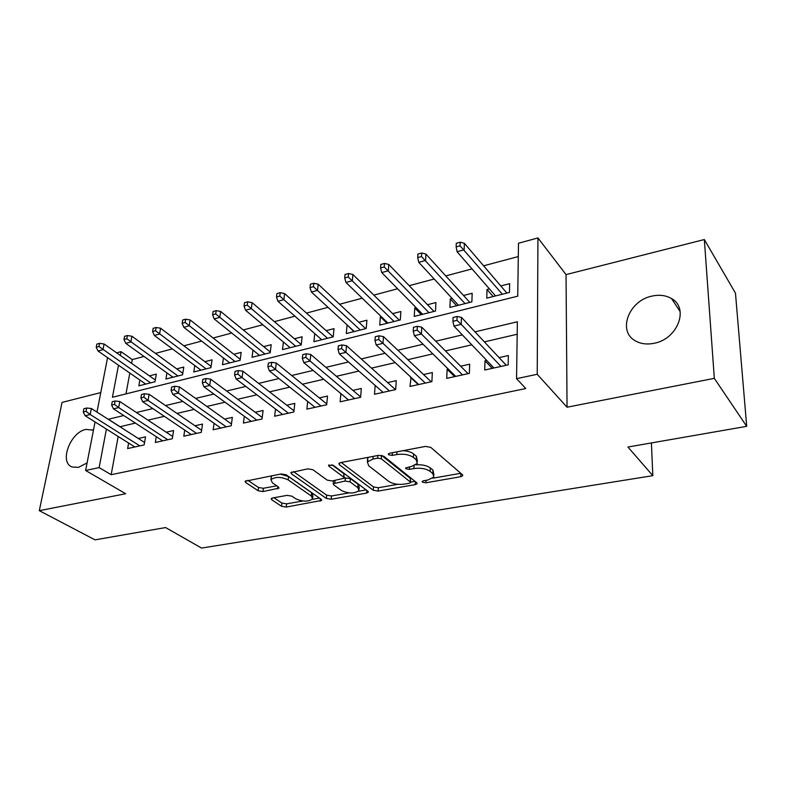 <?xml version="1.0" encoding="UTF-8"?>
<svg xmlns="http://www.w3.org/2000/svg" width="786" height="786" viewBox="0 0 786 786"><rect width="100%" height="100%" fill="white"/><g stroke="black" fill="none" stroke-linecap="round" stroke-linejoin="round"><path stroke-width="1.18" d="M422.406 482.182L425.884 482.771L460.734 476.709L462.689 475.756L462.384 474.675L430.718 447.342L425.442 446.409L389.581 453.247L388.313 453.905L388.589 454.77L392.234 455.408L396.792 454.544C403.64 453.62 409.182 454.583 413.416 457.442L416.167 459.731L417.317 463.475L411.383 466.481L405.596 467.955L405.851 468.761L409.408 469.37L413.917 468.554C420.657 467.69 426.071 468.623 430.148 471.364L432.781 473.555L433.862 477.063L427.908 480.01L423.448 480.796L422.17 481.425L422.406 482.182M93.465 430.158L85.969 429.402C70.239 432.192 58.881 462.64 72.184 467.012L78.462 467.375L87.089 462.905M654.109 343.276C677.561 339.198 689.45 308.151 671.568 298.601C665.919 295.3 659.366 294.475 651.918 296.125C628.702 300.674 617.187 331.358 635.491 340.918C640.826 343.914 647.025 344.7 654.109 343.276M272.614 497.96L271.209 498.668L271.74 499.778L281.535 506.282L286.271 507.058L321.7 500.417L321.228 499.346L286.163 474.783L281.142 473.938L245.075 481.268L245.654 482.476L258.122 490.739L262.986 491.555L279.001 488.145L278.47 486.986L272.398 482.85L270.934 479.656C275.277 476.591 281.024 476.67 288.177 479.892L311.315 496.005L312.602 498.923C308.348 501.881 302.728 501.832 295.752 498.766L291.94 496.172L287.106 495.367L272.614 497.96M118.175 436.476L111.16 474.705L99.134 467.601L85.615 470.48L95.057 421.954M746.7 426.336L714.327 378.351L704.335 239.543L735.47 293.158L746.7 426.336L627.926 447.028L652.822 475.668L201.55 548.068L165.6 527.563L95.027 539.854L39.3 510.674L125.681 493.736L85.615 470.48M704.335 239.543L566.038 274.609L567.06 407.217L714.327 378.351M567.06 407.217L537.221 374.274L516.549 378.675L517.365 321.769L474.999 331.859M111.16 474.705L525.795 388.53L516.549 378.675M373.242 490.258L378.135 491.083L415.205 484.638L417.012 483.744L416.659 482.673L383.794 456.253L378.606 455.349L340.535 462.61L338.874 463.465L339.336 464.693L373.242 490.258L373.488 486.917L378.371 487.742L397.932 484.314M366.62 493.087L331.191 499.248L326.377 498.442L291.419 473.791L290.899 472.573L307.798 468.849L312.867 469.714L327.182 480.118L332.154 480.953L344.062 478.252L343.61 477.102L328.862 466.127L328.528 465.273L333.244 465.292L367.868 491.191L368.27 492.272L366.62 493.087L366.826 490.415M100.765 392.587L62.074 402.393L39.3 510.674M139.879 380.031L138.847 385.828L154.999 381.75L156.316 374.097L149.399 375.865M166.937 372.908L165.925 378.999L182.549 374.814L183.786 367.062L176.722 368.87M194.781 365.569L193.788 371.975L210.903 367.661L212.063 359.831L204.851 361.678M223.45 357.984L222.477 364.743L240.113 360.302L241.184 352.374L233.825 354.26M252.974 350.134L252.041 357.296L270.197 352.718L271.19 344.7L263.664 346.626M283.392 342.018L282.498 349.623L301.225 344.907L302.109 336.791L294.426 338.756M314.744 333.608L313.899 341.704L333.215 336.84L334.001 328.627L326.141 330.641M347.422 325.198L353.916 331.623M347.039 325.296L346.292 333.539L366.227 328.519L366.905 320.207L358.858 322.27M381.19 316.552L380.355 316.768L387.076 323.262M380.355 316.768L379.726 325.119L400.3 319.931L400.86 311.521L392.636 313.624M416.079 307.621L414.753 307.965L421.306 314.636M414.753 307.965L414.242 316.424L435.493 311.06L435.935 302.541L427.505 304.703M452.127 298.405L450.29 298.877L456.646 305.734M450.29 298.877L449.906 307.434L471.875 301.893L472.17 293.276L463.544 295.477M486.681 360.391L484.991 360.764L484.726 370.01L508.169 364.851L508.336 355.537L499.09 357.61M448.207 369.007L447.136 369.253L446.733 378.361L469.37 373.379L469.694 364.193L460.665 366.217M411.049 377.339L409.997 386.447L431.887 381.632L432.349 372.564L423.536 374.539M375.158 385.425L374.49 394.258L395.653 389.601L396.252 380.66L387.645 382.585M340.869 393.59L340.122 401.813L360.607 397.313L361.324 388.481L352.914 390.367M307.67 401.44L306.864 409.133L326.691 404.77L327.526 396.056L319.303 397.903M275.493 409.005L274.648 416.216L293.856 411.992L294.799 403.395L286.752 405.193M244.318 416.285L243.424 423.084L262.043 418.997L263.084 410.498L255.214 412.267M214.077 423.32L213.153 429.745L231.212 425.776L232.351 417.386L224.639 419.115M184.749 430.119L183.796 436.201L201.304 432.349L202.533 424.067L194.987 425.757M156.276 436.692L155.304 442.469L172.301 438.735L173.608 430.551L166.219 432.202M517.188 334.247L484.373 341.881M471.806 344.808L445.436 350.939M432.831 353.877L407.846 359.683M395.201 362.631L371.523 368.133M358.858 371.08L336.398 376.307M323.724 379.255L302.433 384.207M289.749 387.164L269.549 391.86M256.875 394.808L237.716 399.268M225.042 402.216L206.865 406.441M194.211 409.388L176.968 413.397M164.333 416.334L147.974 420.146M135.359 423.074L119.953 426.759M128.629 443.049L127.646 448.56L144.143 444.925L145.538 436.839L138.297 438.46M518.298 256.56L483.606 265.815M472.042 268.91L445.77 275.915M434.186 279.01L409.201 285.682M397.608 288.767L373.841 295.114M362.248 298.208L339.611 304.251M328.027 307.346L306.481 313.093M294.907 316.188L274.393 321.661M262.829 324.746L243.287 329.963M231.742 333.038L213.124 338.009M201.609 341.085L183.875 345.82M172.38 348.886L155.481 353.395M144.015 356.461L132.274 359.595L131.586 363.338M129.808 373.045L125.986 393.894M489.403 288.865L487.006 289.474L486.76 298.14L509.475 292.421L509.633 283.687L500.79 285.947M652.822 475.668L651.407 442.94M116.662 352.845L121.054 351.656L120.337 355.429M132.274 359.595L121.054 351.656M118.489 365.195L112.427 397.274L517.728 296.175L518.485 243.247L537.938 237.932L537.221 374.274M566.038 274.609L537.938 237.932M96.973 412.09L107.564 357.63M123.736 415.519L108.262 419.302M106.415 429.087L99.134 467.601M462.325 334.885L435.749 341.212M423.035 344.239L397.854 350.232M385.12 353.268L361.265 358.947M348.512 361.982L325.905 367.367M313.142 370.412L291.704 375.512M278.951 378.547L258.623 383.391M245.871 386.427L226.604 391.015M213.861 394.051L195.596 398.404M182.873 401.43L165.541 405.556M152.838 408.582L136.41 412.503M119.973 426.66L108.281 419.193M487.006 289.474L493.166 296.528M484.991 360.764L492.252 368.349M447.136 369.253L454.642 376.622M410.547 377.447L418.28 384.619M433.96 474.999L432.958 470.116L432.781 473.555M415.932 464.85C422.102 464.467 426.906 465.489 430.325 467.916L432.958 470.116M417.435 461.303L416.364 456.234L416.167 459.731M403.08 450.673C407.728 451.007 411.245 452.097 413.623 453.935L416.364 456.234M432.801 478.193L460.773 473.29M341.242 462.473L373.488 486.917M410.518 482.103L414.979 481.327M409.231 483.282L410.479 482.663L410.233 481.906L381.298 458.788L377.673 458.159L372.947 459.063L367.367 461.932L368.713 465.784L388.736 481.386C392.833 483.999 398.129 484.903 404.613 484.088L409.231 483.282M410.508 482.24L410.43 478.507L410.233 481.906M381.613 455.369L410.43 478.507M368.87 457.197L367.622 458.474L367.887 461.254M366.129 489.894L358.436 491.25M348.964 492.91L331.486 495.976L331.191 499.248M293.433 471.59L326.681 495.17L331.486 495.976M344.111 477.692L343.904 473.722L331.889 464.742M341.566 490.562C348.64 493.765 354.447 493.775 358.976 490.611L357.846 487.674L350.055 481.887L345.093 481.052L333.235 483.714L333.696 484.844L341.566 490.562M359.094 489.157L359.241 487.281L358.111 484.343L357.846 487.674M344.15 477.908L350.34 478.527L358.111 484.343M312.73 497.636L312.926 495.661L311.639 492.734L311.315 496.005M280.337 474.086L288.541 476.562L311.639 492.734M271.838 475.707L271.17 477.662M247.767 480.305L258.515 487.477L263.379 488.283L276.741 485.807M273.901 497.735L281.889 503.069L286.625 503.846L302.826 501.006M312.278 499.346L319.44 498.088M460.203 242.196L456.293 243.296L456.135 246.892L460.056 245.802L460.203 242.196L464.398 243.326L464.143 249.791L457.098 251.746L495.553 295.929M460.056 245.802L502.362 294.21M464.398 243.326L506.872 293.07M457.098 251.746L456.135 246.892M506.253 365.274L461.48 317.406L461.205 324.323L500.957 366.433M456.971 320.344L457.128 316.493L453.09 317.495L452.923 321.336L456.971 320.344L461.205 324.323L453.935 326.092L493.932 367.986M461.48 317.406L457.128 316.493M452.923 321.336L453.935 326.092M421.689 253.004L417.906 254.065L417.69 257.611L421.473 256.55L421.689 253.004L425.933 254.075L425.57 260.461L418.771 262.337L458.484 305.273M421.473 256.55L465.066 303.612M425.933 254.075L469.832 302.413M418.771 262.337L417.69 257.611M384.492 263.438L380.837 264.46L380.571 267.957L384.226 266.945L384.492 263.438L388.785 264.46L388.323 270.757L381.75 272.575L422.622 314.312M384.226 266.945L428.989 312.7M388.785 264.46L433.99 311.443M381.75 272.575L380.571 267.957M348.552 273.518L345.025 274.501L344.7 277.959L348.237 276.977L348.552 273.518L352.894 274.491L352.334 280.71L345.978 282.469L387.911 323.056M348.237 276.977L394.081 321.503M352.894 274.491L399.298 320.187M345.978 282.469L344.7 277.959M313.81 283.255L310.401 284.218L310.028 287.627L313.447 286.684L313.81 283.255L318.183 284.188L317.534 290.339L311.394 292.028L354.299 331.525M313.447 286.684L360.273 330.022M318.183 284.188L365.687 328.656M311.394 292.028L310.028 287.627M468.083 373.664L421.768 327.182L421.384 334.001L462.492 374.893M417.14 330.12L417.366 326.318L413.465 327.281L413.24 331.073L417.14 330.12L421.384 334.001L414.369 335.71L455.713 376.386M421.768 327.182L417.366 326.318M413.24 331.073L414.369 335.71M431.19 381.78L383.47 336.614L382.969 343.344L425.334 383.077M378.724 339.542L379.009 335.799L375.256 336.722L374.961 340.466L378.724 339.542L382.969 343.344L376.199 344.985L418.771 384.511M383.47 336.614L379.009 335.799M374.961 340.466L376.199 344.985M395.505 389.63L346.498 345.712L345.899 352.354L389.394 390.976M341.655 348.63L341.998 344.946L338.363 345.84L338.019 349.524L341.655 348.63L345.899 352.354L339.365 353.936L383.057 392.371M346.498 345.712L341.998 344.946M338.019 349.524L339.365 353.936M360.636 396.94L310.794 354.506L310.097 361.049L354.643 398.62M305.862 357.414L306.255 353.769L302.748 354.643L302.345 358.278L305.862 357.414L310.097 361.049L303.789 362.592L348.503 399.976M310.794 354.506L306.255 353.769M302.345 358.278L303.789 362.592M280.199 292.687L276.908 293.61L276.485 296.98L279.796 296.067L280.199 292.687L284.611 293.571L283.884 299.643L277.939 301.284L321.729 339.739M279.796 296.067L327.516 338.275M284.611 293.571L333.117 336.87M277.939 301.284L276.485 296.98M326.77 403.955L276.279 362.994L275.503 369.459L320.993 406.028M271.278 365.903L271.71 362.307L268.321 363.142L267.879 366.738L271.278 365.903L275.503 369.459L269.401 370.943L315.058 407.335M276.279 362.994L271.71 362.307M267.879 366.738L269.401 370.943M247.678 301.804L244.485 302.698L244.024 306.039L247.226 305.145L247.678 301.804L252.11 302.649L251.304 308.652L245.556 310.244L290.152 347.697M247.226 305.145L295.762 346.282M252.11 302.649L301.254 344.582M245.556 310.244L244.024 306.039M293.984 410.803L242.913 371.208L242.059 377.594L288.413 413.19M237.834 374.107L238.315 370.56L235.043 371.365L234.552 374.912L237.834 374.107L242.059 377.594L236.154 379.029L282.655 414.458M242.913 371.208L238.315 370.56M234.552 374.912L236.154 379.029M216.179 310.637L213.085 311.511L212.593 314.803L215.688 313.938L216.179 310.637L220.64 311.443L219.766 317.367L214.185 318.91L259.527 355.41M215.688 313.938L264.97 354.034M220.64 311.443L270.286 352.04M214.185 318.91L212.593 314.803M262.229 417.474L210.638 379.157L209.705 385.454L256.845 420.137M205.49 382.045L206.011 378.538L202.837 379.324L202.316 382.821L205.49 382.045L209.705 385.454L203.996 386.84L251.265 421.365M210.638 379.157L206.011 378.538M202.316 382.821L203.996 386.84M185.663 319.195L182.666 320.04L182.136 323.292L185.132 322.457L185.663 319.195L190.143 319.961L189.2 325.826L183.796 327.32L229.817 362.896M185.132 322.457L235.093 361.57M190.143 319.961L240.241 359.3M183.796 327.32L182.136 323.292M231.457 423.968L179.385 386.85L178.393 393.069L226.24 426.867M174.187 389.728L174.747 386.26L171.672 387.026L171.102 390.475L174.187 389.728L178.393 393.069L172.861 394.415L220.837 428.056M179.385 386.85L174.747 386.26M171.102 390.475L172.861 394.415M156.09 327.497L153.182 328.312L152.612 331.525L155.52 330.719L156.09 327.497L160.58 328.224L159.578 334.011L154.341 335.465L200.97 370.167M155.52 330.719L206.099 368.88M160.58 328.224L211.09 366.384M154.341 335.465L152.612 331.525M127.401 335.534L124.581 336.329L123.982 339.513L126.811 338.727L127.401 335.534L131.91 336.231L130.849 341.959L125.77 343.364L172.959 377.231M126.811 338.727L177.941 375.973M131.91 336.231L182.784 373.291M125.77 343.364L123.982 339.513M201.609 430.296L149.124 394.297L148.063 400.438L196.569 433.4M143.867 397.166L144.467 393.747L141.49 394.484L140.891 397.893L143.867 397.166L148.063 400.438L142.698 401.744L191.322 434.55M149.124 394.297L144.467 393.747M140.891 397.893L142.698 401.744M172.665 436.466L119.796 401.518L118.676 407.58L167.772 439.728M114.491 404.368L115.129 400.998L112.241 401.705L111.612 405.075L114.491 404.368L118.676 407.58L113.479 408.848L162.673 440.848M119.796 401.518L115.129 400.998M111.612 405.075L113.479 408.848M99.576 343.344L96.835 344.111L96.206 347.255L98.948 346.488L99.576 343.344L104.096 344.003L102.976 349.662L98.044 351.028L145.734 384.089M98.948 346.488L150.578 382.87M104.096 344.003L155.294 380.011M98.044 351.028L96.206 347.255M144.565 442.469L91.373 408.514L90.194 414.507L139.82 445.878M86.028 411.353L86.686 408.022L83.896 408.71L83.228 412.041L86.028 411.353L90.194 414.507L85.153 415.725L134.868 446.969M91.373 408.514L86.686 408.022M83.228 412.041L85.153 415.725M426.012 480.344L425.884 482.771M392.411 452.716L392.234 455.408M409.555 466.815L409.408 469.37M430.325 467.916L430.148 471.364M414.075 465.764L413.917 468.554M413.623 453.935L413.416 457.442M396.969 451.842L396.792 454.544M460.861 473.359L460.734 476.709M339.493 462.944L339.336 464.693M415.372 481.641L415.205 484.638M378.371 487.742L378.135 491.083M381.534 455.359L381.298 458.788M377.87 455.487L377.673 458.159M373.144 456.391L372.947 459.063M326.681 495.17L326.377 498.442M291.606 472.022L291.419 473.791M343.904 473.722L343.61 477.102M328.97 464.899L328.862 466.127M350.34 478.527L350.055 481.887M345.378 477.682L345.093 481.052M335.052 480.423L334.836 482.909M288.541 476.562L288.177 479.892M277.812 486.544L277.556 488.882M263.379 488.283L262.986 491.555M258.515 487.477L258.122 490.739M245.88 480.708L245.654 482.476M320.403 498.766L320.177 501.163M286.625 503.846L286.271 507.058M281.889 503.069L281.535 506.282M271.927 498.147L271.74 499.778M92.64 429.755L93.446 430.256M671.568 298.601L680.155 311.59M462.708 475.078L462.689 475.756M417.042 483.135L417.012 483.744M367.622 458.474L367.367 461.932M333.51 480.708L333.235 483.714M368.32 491.731L368.27 492.272M271.327 476.326L270.934 479.656"/></g></svg>
